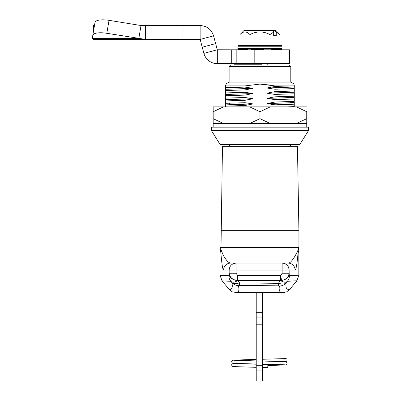 <?xml version="1.0" encoding="UTF-8"?>
<svg xmlns="http://www.w3.org/2000/svg" width="401" height="401" viewBox="0 0 401 401"><rect width="100%" height="100%" fill="white"/><g stroke="black" fill="none" stroke-linecap="round" stroke-linejoin="round"><path stroke-width="0.6" d="M290.805 66.506L290.805 82.1L229.116 82.1L229.116 66.506L290.805 66.506L289.071 64.772M294.269 87.924L294.269 85.528L294.269 85.849L292.344 85.899L274.921 85.899L259.958 84.1L271.357 85.167M211.442 130.621L211.442 127.152L308.479 127.152L308.479 130.621L211.442 130.621L220.104 144.48L299.818 144.48L308.479 130.621M225.648 89.303L225.653 87.729L245.001 87.107L253.026 88.325L245.001 89.904L225.648 90.526L225.648 89.303L253.026 88.325M225.648 88.405L225.648 92.922L245.001 92.305L245.001 89.904M225.648 94.501L253.026 93.523L245.001 95.107L225.648 95.724L225.648 92.922M245.001 92.305L253.026 93.523M225.648 93.603L225.648 98.12L245.001 97.503L245.001 95.107M225.648 99.699L253.026 98.721L245.001 100.305L225.648 100.922L225.648 98.12M245.001 97.503L253.026 98.721M225.648 98.801L225.648 103.318L245.001 102.701L245.001 100.305M229.628 104.18L225.648 103.999L225.648 106.12L225.648 104.897L253.026 103.924L245.001 105.503L225.648 106.12L225.648 106.882M245.001 106.882L245.001 105.503M287.352 106.882L294.269 106.601L294.269 104.2L274.916 104.821L274.921 106.882M274.916 104.821L266.891 103.598L294.269 102.621L294.269 104.2M274.921 102.019L294.269 101.403L294.269 99.002L274.916 99.623L274.921 102.019L266.891 103.598M274.916 99.623L266.891 98.4L294.269 97.423L294.269 99.002M266.891 98.4L274.921 96.821L294.269 96.2L294.269 97.423M294.269 98.32L294.269 93.804L274.916 94.425L274.921 96.821M274.916 94.425L266.891 93.202L294.269 92.225L294.269 93.804M266.891 93.202L274.921 91.623L294.269 91.002L294.269 92.225M294.269 93.122L294.269 88.606L274.916 89.222L274.921 91.623M294.269 103.523L294.269 102.3L290.279 102.024M290.038 102.014L283.888 101.784M257.452 84.155L259.958 84.1L245.001 85.899L225.648 85.899L225.648 84.942M294.269 85.849L294.269 88.606M294.269 102.3L294.269 102.621M294.269 106.601L294.269 106.882L294.269 106.601M274.916 89.222L266.891 88.004L294.269 87.027M266.891 88.004L274.916 86.426L292.344 85.899M274.921 85.899L274.916 86.426M267.577 64.772L268.048 64.772L267.577 64.772M243.277 64.772L243.783 64.772M240.485 64.772L239.663 64.772M234.199 64.772L261.693 64.772M230.901 64.772L229.116 66.506M225.648 104.897L225.648 103.318M225.648 85.899L225.653 87.729M245.001 87.107L245.001 85.899M245.001 102.701L253.026 103.924M285.532 358.504A1.559 1.559 180 0 1 287.091 360.063A1.559 1.559 180 0 1 285.532 361.622A1.559 1.559 180 0 1 283.973 360.063A1.559 1.559 180 0 1 285.532 358.504M262.64 367.451L267.397 367.547C267.913 368.394 268.008 363.587 267.457 364.429L262.64 364.329M256.229 370.945L256.229 380.95L262.64 380.95L262.64 370.945L256.229 370.945L256.229 317.873L262.64 317.873L262.64 324.805L256.229 324.805M256.229 365.271L262.64 365.271L262.64 370.945M262.64 365.271L262.64 324.805M262.64 317.873L256.229 317.873L256.229 312.675L262.64 312.675L262.64 317.873M256.229 292.379L256.229 312.675M262.64 292.394L262.64 312.675M256.229 292.394L237.071 292.64L232.239 291.833L237.016 292.59C246.755 292.279 271.773 292.359 281.702 292.64L286.62 291.868L289.552 289.582L296.91 280.745L298.845 275.377L298.845 250.921L298.499 249.071C296.695 253.442 291.337 263.657 288.134 263.091L230.575 263.091C228.74 262.815 226.745 260.911 224.59 257.367C222.57 255.096 220.67 247.402 220.219 249.221L220.049 250.911C220.725 247.332 221.212 258.916 221.768 261.908C222.339 266.991 222.961 269.713 223.618 270.063A6.972 6.957 -90 0 1 230.575 263.091L236.109 263.091L236.089 273.256L229.151 273.256L229.071 274.364A8.717 6.155 -175.9 0 0 237.753 280.53C234.68 282.464 232.395 282.725 230.891 281.317A8.717 8.692 -87.2 0 1 228.881 275.748L229.071 274.364M221.001 230.655L298.92 230.655L297.447 146.295L222.47 146.295L221.001 247.527L232.755 247.527L220.475 247.527L220.134 249.703M298.845 250.921C298.159 249.211 297.627 259.136 297.041 262.329C296.429 267.156 295.778 269.733 295.086 270.063L289.106 270.063L289.191 274.359A8.717 6.155 175.6 0 1 281.542 280.434C286.008 279.577 288.53 277.181 289.106 273.256L282.134 273.256L282.154 263.091C286.374 263.502 288.69 265.828 289.106 270.063L229.151 270.063C229.562 265.828 231.883 263.502 236.109 263.091L234.084 263.091M286.62 291.868L284.048 292.434M232.755 247.527L298.92 247.527L298.92 230.655M229.633 103.137L229.628 104.626M229.452 144.48L229.447 146.295M280.008 103.252L280.008 102.014L290.279 102.014L290.284 102.897M290.464 144.48L290.474 146.295M239.913 104.265L239.913 102.831M289.552 289.582C286.479 289.697 285.352 287.472 286.174 282.905C285.011 284.184 282.409 284.324 278.374 283.327L278.289 285.818L239.507 285.407L239.572 282.916C235.542 283.898 232.941 283.753 231.778 282.479C232.931 287.186 232.109 289.557 229.317 289.582L232.249 291.868M298.845 275.181L289.392 275.738A8.717 8.692 86.6 0 1 287.387 281.307C285.978 282.75 283.682 282.489 280.5 280.53L281.542 280.434L280.69 275.572L282.134 273.256M237.016 292.59C238.946 292.008 239.402 289.667 238.379 285.562A8.717 8.652 166.2 0 1 231.778 282.479L230.891 281.317L222.064 280.88L220.049 275.317L220.049 250.911M296.91 280.745L287.387 281.307L286.174 282.905A8.717 8.662 -169.8 0 1 279.407 285.993L278.289 285.818M280.008 102.014L275.096 102.014M223.618 270.063L229.151 270.063L229.151 273.256C229.788 277.407 232.5 279.823 237.297 280.5L280.484 280.525L280.69 275.572M230.765 263.091L232.339 263.091M288.134 263.091A6.972 6.952 90 0 1 295.086 270.063L295.086 270.063M280.479 275.592L237.748 275.592L237.753 280.525L239.572 282.916L278.354 283.322L280.484 280.525M222.074 280.89L229.317 289.582M238.379 285.562L239.507 285.407M279.407 285.993C278.725 289.963 279.487 292.179 281.702 292.64M306.745 127.152L306.745 118.661L306.745 123.513L223.462 123.513L213.172 118.661L213.172 111.734L223.462 106.882L213.172 106.882L213.172 111.734M306.745 106.882L296.459 106.882L306.745 111.734L306.745 118.661L296.459 123.513M296.459 106.882L223.462 106.882M249.673 106.882L259.958 111.734L270.249 106.882M270.249 123.513L259.958 118.661L249.673 123.513M259.958 118.661L259.958 111.734M223.462 123.513L213.172 123.513L213.172 118.661L213.172 127.152M276.264 35.589L273.667 35.589L276.264 35.589L276.264 32.085L279.968 34.571L279.968 45.288L238.525 45.539L281.392 45.539L281.968 46.225L237.953 46.225L237.953 48.416L281.968 48.416L281.271 49.107L277.682 49.107L275.522 49.799L275.522 48.416M275.522 49.107L270.961 49.799L270.961 48.416M270.961 49.107L264.119 49.107L266.891 49.107L266.891 49.799M259.958 49.107L258.565 49.107L259.958 49.107M249.302 49.107L254.264 49.107L248.119 49.107L244.399 49.799L244.399 48.416M244.399 49.107L240.901 49.799L240.901 48.416M240.901 49.107L238.7 49.799L238.7 48.416M240.154 34.371L239.948 34.571C243.257 31.077 246.59 31.077 249.953 34.571L249.953 45.288L269.963 45.288L269.963 34.571L273.667 32.085L273.667 35.589M273.512 31.905L273.512 30.391L244.129 30.391L239.948 34.571L239.948 45.288M276.264 32.085L274.78 30.391L273.512 30.391M274.78 30.391L275.788 30.391L279.968 34.571M272.184 30.391L273.667 32.085M249.953 34.571C256.565 31.077 263.236 31.077 269.963 34.571M238.645 49.107L237.953 48.416L237.953 49.799L238.7 49.328L238.7 49.799M246.57 49.398L246.57 49.799M258.565 49.107L254.264 49.799L254.264 48.416M264.119 49.107L259.958 49.799L259.958 48.416M281.226 49.107L281.216 48.416M280.865 49.107L281.968 49.799L281.968 46.225M279.076 49.107L281.216 49.799M276.976 49.333L279.016 49.799L279.016 49.107M257.161 49.333L259.958 49.799M256.369 49.458L256.369 49.799M250.53 49.107L254.264 49.799M254.805 63.664L254.805 49.799L289.417 49.799L289.417 63.664L217.272 63.664A13.9 13.9 0 0 1 203.898 53.363L217.292 49.774L213.558 35.839L200.164 39.428L145.608 39.403L106.816 33.283A13.865 4.441 -170.3 0 0 92.781 35.383A13.865 4.441 -170.3 0 0 92.766 35.504L92.521 38.481L93.608 39.403L145.608 39.403L145.608 25.539L141.032 25.539L109.037 20.341L106.816 33.283M215.638 43.614L202.249 47.203L200.164 39.428M202.249 47.203L203.898 53.363M231.743 63.664L231.743 49.799L217.292 49.774M217.322 63.664L217.322 49.799L217.272 63.664M254.805 49.799L236.179 49.799L236.179 63.664M231.743 49.799L236.179 49.799M213.558 35.839C211.397 29.388 206.921 25.955 200.134 25.539L200.134 39.403M200.134 25.539L182.981 25.539L182.981 39.403M180.971 39.403L180.971 25.539L182.981 25.539M180.971 25.539L145.608 25.539M94.741 25.539L93.608 25.539L93.608 30.586M94.987 22.561A13.865 4.441 9.7 0 1 95.007 22.441A13.865 4.441 9.7 0 1 109.037 20.341M141.032 25.539L138.811 38.481L92.521 38.481M289.101 270.063A6.972 6.947 -90 0 0 282.154 263.091M237.297 280.5L237.658 275.587L236.089 273.256M289.392 275.738L289.191 274.359M228.881 275.748L220.049 275.317M290.805 82.1L294.269 84.1M229.116 82.1L225.648 84.1M287.091 360.063L286.745 361.05L285.241 361.712M256.229 359.391L233.001 360.138L231.978 360.74L231.643 361.692L231.984 362.689L233.222 363.326L256.229 364.033M267.898 365.567L285.888 364.895L286.755 364.329L287.091 363.371L286.75 362.379L285.221 361.707L262.64 361.035M233.487 363.356L231.978 364.028L231.643 364.985L231.978 365.978L232.946 366.564L256.229 367.326M284.996 358.599L262.64 359.266M256.229 360.915L233.633 360.233M264.099 364.188L285.016 364.815M256.229 364.203L233.633 363.522M298.65 249.166L298.394 247.527M279.968 45.288L281.392 45.539M237.953 46.225L238.525 45.539M92.781 35.383L95.007 22.441"/></g></svg>
